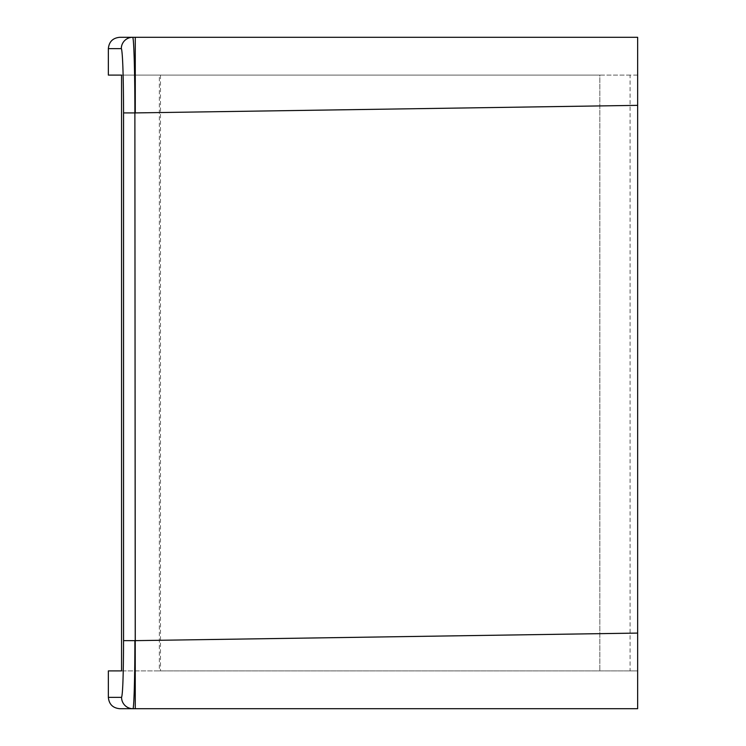 <?xml version="1.0" encoding="UTF-8"?>
<svg xmlns="http://www.w3.org/2000/svg" width="746" height="746" viewBox="0 0 746 746"><rect width="100%" height="100%" fill="white"/><g stroke="black" fill="none" stroke-linecap="round" stroke-linejoin="round"><path stroke-width="0.56" stroke-dasharray="3.73 2.8" d="M108.356 670.896L637.643 670.896L637.643 37.3L637.643 75.104L108.356 75.104M119.705 37.3L637.643 37.3M119.705 708.7L637.643 708.7M637.643 670.896L630.081 670.896L630.081 75.104L637.643 75.104M630.081 75.104L599.84 75.104L599.84 670.896L599.84 75.104L159.346 75.104L159.346 670.896L121.561 670.896M630.081 670.896L159.346 670.896M121.561 75.104L159.346 75.104M160.465 75.104L160.465 670.896"/><path stroke-width="1.12" d="M108.356 48.639L121.309 48.639A11.339 11.339 90 0 1 132.648 37.3L132.891 37.776C134 41.123 134.914 75.532 134.886 112.916L123.556 112.916L123.556 640.646L134.886 640.646C134.914 677.051 133.963 709.642 132.909 708.7L119.705 708.7C112.814 708.029 109.028 704.252 108.356 697.361L108.356 670.896L121.561 670.896L121.561 75.104L108.356 75.104L108.356 48.639C109.028 41.748 112.814 37.971 119.705 37.3L637.643 37.3L637.643 708.7L135.278 708.7L637.643 708.7M135.278 37.3L135.278 112.916L637.643 105.354M108.356 697.361L121.57 697.361A11.339 11.339 90 0 0 132.909 708.7L135.278 708.7L134.886 112.916L135.278 640.646L637.643 633.084M123.556 112.916C123.454 77.155 122.792 55.866 121.561 49.04L121.309 48.639M123.556 640.646C123.435 675.111 122.773 694.013 121.57 697.361"/></g></svg>
